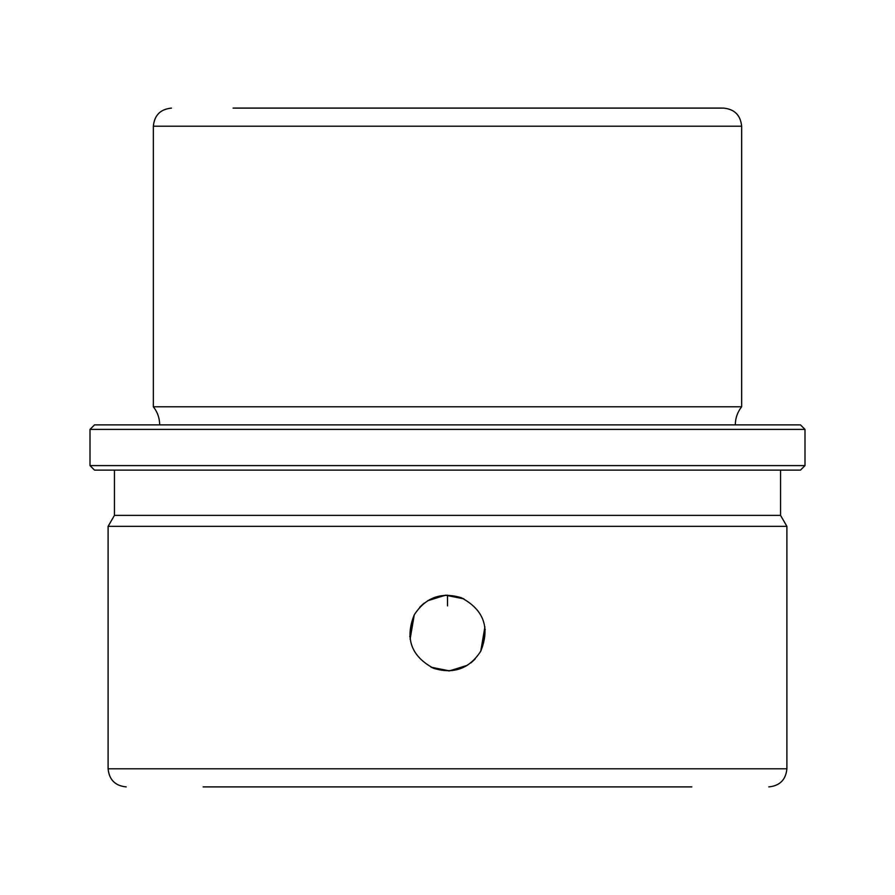 <?xml version="1.0" encoding="UTF-8"?>
<svg xmlns="http://www.w3.org/2000/svg" width="895" height="895" viewBox="0 0 895 895"><rect width="100%" height="100%" fill="white"/><g stroke="black" fill="none" stroke-linecap="round" stroke-linejoin="round"><path stroke-width="1.34" d="M419.677 607.302L424.163 603.163M427.553 600.802L445.486 595.186L463.923 598.878M484.9 626.869L480.76 651.213C469.372 668.677 453.687 674.394 433.695 668.341C411.241 656.337 404.753 638.515 414.24 614.865C425.628 597.39 441.313 591.684 461.305 597.737C483.759 609.73 490.247 627.563 480.76 651.213L480.716 651.291M233.047 108.105L723.54 108.105L233.047 108.105M475.279 658.821L470.837 662.904M467.447 665.265L449.514 670.881L431.077 667.2M410.1 639.198L414.284 614.775M159.69 424.879C159.623 418.122 157.52 412.092 153.358 406.777L741.642 406.777L741.642 126.206C740.568 115.209 734.538 109.179 723.54 108.105M137.74 424.879L800.477 424.879L804.997 429.399L90.003 429.399L94.523 424.879L137.74 424.879M804.997 465.601L800.477 470.121L94.523 470.121L90.003 465.601L804.997 465.601L804.997 429.399M114.437 470.121L114.437 515.375L780.563 515.375L780.563 470.121M780.563 515.375L786.895 526.35L108.105 526.35L114.437 515.375M203.131 786.895L691.869 786.895M420.147 606.799L423.1 604.035M429.533 599.661L446.068 595.164L462.905 598.408M485.213 629.286L480.76 651.213M474.853 659.279L471.9 662.043M465.467 666.417L448.932 670.914L432.095 667.67M409.776 636.725L414.24 614.865M447.5 595.13L447.5 605.881M94.523 424.879L800.477 424.879M153.358 406.777L153.358 126.206L741.642 126.206M108.105 526.35L108.105 768.794L786.895 768.794C785.821 779.791 779.791 785.821 768.794 786.895M153.358 126.206C154.432 115.209 160.462 109.179 171.46 108.105M735.31 424.879C735.377 418.122 737.48 412.092 741.642 406.777M90.003 465.601L90.003 429.399M108.105 768.794C109.179 779.791 115.209 785.821 126.206 786.895M786.895 768.794L786.895 526.35"/></g></svg>
